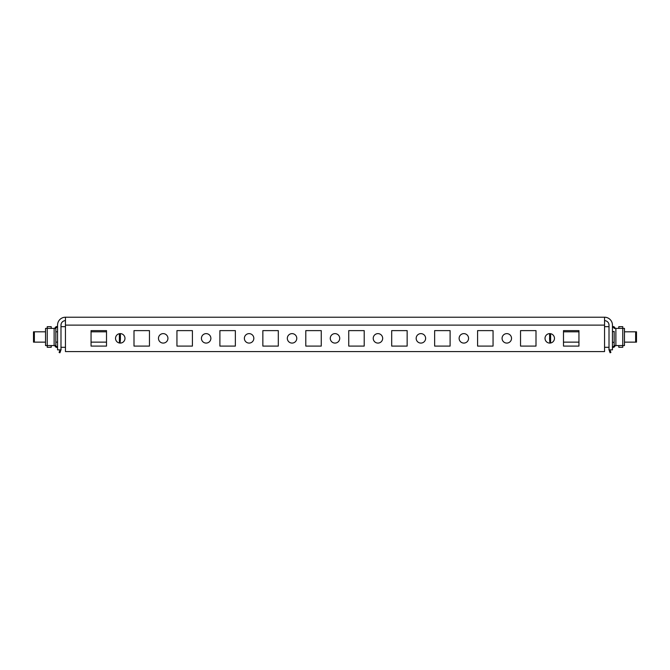 <?xml version="1.0" encoding="UTF-8"?>
<svg xmlns="http://www.w3.org/2000/svg" width="670" height="670" viewBox="0 0 670 670"><rect width="100%" height="100%" fill="white"/><g stroke="black" fill="none" stroke-linecap="round" stroke-linejoin="round"><path stroke-width="1" d="M120.257 333.627A4.723 4.723 0 0 0 115.533 338.35A4.723 4.723 0 0 0 120.257 343.082A4.723 4.723 0 0 0 124.98 338.35A4.723 4.723 0 0 0 120.257 333.627A52.051 48.106 180 0 1 120.416 336.516A52.051 19.874 0 0 1 120.089 338.417A51.724 47.804 180 0 1 120.089 340A52.051 19.874 180 0 0 120.416 338.099L120.181 338.099M163.204 333.627A4.723 4.723 0 0 0 158.48 338.35A4.723 4.723 0 0 0 163.204 343.082A4.723 4.723 0 0 0 167.927 338.35A4.723 4.723 0 0 0 163.204 333.627M206.151 333.627A4.723 4.723 0 0 0 201.427 338.35A4.723 4.723 0 0 0 206.151 343.082A4.723 4.723 0 0 0 210.874 338.35A4.723 4.723 0 0 0 206.151 333.627M249.106 333.627A4.723 4.723 0 0 0 244.374 338.35A4.723 4.723 0 0 0 249.106 343.082A4.723 4.723 0 0 0 253.829 338.35A4.723 4.723 0 0 0 249.106 333.627M292.053 333.627A4.723 4.723 0 0 0 287.329 338.35A4.723 4.723 0 0 0 292.053 343.082A4.723 4.723 0 0 0 296.776 338.35A4.723 4.723 0 0 0 292.053 333.627M335 333.627A4.723 4.723 0 0 0 330.276 338.35A4.723 4.723 0 0 0 335 343.082A4.723 4.723 0 0 0 339.724 338.35A4.723 4.723 0 0 0 335 333.627M377.947 333.627A4.723 4.723 0 0 0 373.224 338.35A4.723 4.723 0 0 0 377.947 343.082A4.723 4.723 0 0 0 382.671 338.35A4.723 4.723 0 0 0 377.947 333.627M420.894 333.627A4.723 4.723 0 0 0 416.171 338.35A4.723 4.723 0 0 0 420.894 343.082A4.723 4.723 0 0 0 425.626 338.35A4.723 4.723 0 0 0 420.894 333.627M463.849 333.627A4.723 4.723 0 0 0 459.126 338.35A4.723 4.723 0 0 0 463.849 343.082A4.723 4.723 0 0 0 468.573 338.35A4.723 4.723 0 0 0 463.849 333.627M506.796 333.627A4.723 4.723 0 0 0 502.073 338.35A4.723 4.723 0 0 0 506.796 343.082A4.723 4.723 0 0 0 511.52 338.35A4.723 4.723 0 0 0 506.796 333.627M549.743 333.627A4.723 4.723 0 0 0 545.02 338.35A4.723 4.723 0 0 0 549.743 343.082A4.723 4.723 0 0 0 554.467 338.35A4.723 4.723 0 0 0 549.743 333.627M604.549 320.662A4.464 4.464 0 0 1 609.013 325.126L609.013 349.866A1.717 1.717 0 0 0 609.022 349.874L612.447 349.866L612.447 325.126A7.906 7.906 0 0 0 604.549 317.22L65.451 317.22A7.906 7.906 0 0 0 57.553 325.126L57.553 349.866L60.987 349.866A1.717 1.717 0 0 0 60.978 349.866L59.915 352.78L59.111 352.487L60.066 349.866M65.451 320.662A4.464 4.464 0 0 0 60.987 325.126L60.987 349.866M604.549 317.22L604.549 351.583L65.451 351.583L65.451 317.22M106.513 330.62L91.053 330.62L91.053 346.089L106.513 346.089L106.513 330.62L91.053 330.62L91.053 331.826L106.513 331.826L106.513 330.62M149.46 330.62L134 330.62L134 346.089L149.46 346.089L149.46 330.62L134 330.62L134 346.089L149.46 346.089L149.46 330.62M192.407 330.62L176.947 330.62L176.947 346.089L192.407 346.089L192.407 330.62L176.947 330.62L176.947 346.089L192.407 346.089L192.407 330.62M235.363 330.62L219.894 330.62L219.894 346.089L235.363 346.089L235.363 330.62L219.894 330.62L219.894 346.089L235.363 346.089L235.363 330.62M278.31 330.62L262.849 330.62L262.849 346.089L278.31 346.089L278.31 330.62L262.849 330.62L262.849 346.089L278.31 346.089L278.31 330.62M321.257 330.62L305.796 330.62L305.796 346.089L321.257 346.089L321.257 330.62L305.796 330.62L305.796 346.089L321.257 346.089L321.257 330.62M364.204 330.62L348.743 330.62L348.743 346.089L364.204 346.089L364.204 330.62L348.743 330.62L348.743 346.089L364.204 346.089L364.204 330.62M407.151 330.62L391.69 330.62L391.69 346.089L407.151 346.089L407.151 330.62L391.69 330.62L391.69 346.089L407.151 346.089L407.151 330.62M450.106 330.62L434.637 330.62L434.637 346.089L450.106 346.089L450.106 330.62L434.637 330.62L434.637 346.089L450.106 346.089L450.106 330.62M493.053 330.62L477.593 330.62L477.593 346.089L493.053 346.089L493.053 330.62L477.593 330.62L477.593 346.089L493.053 346.089L493.053 330.62M536 330.62L520.54 330.62L520.54 346.089L536 346.089L536 330.62L520.54 330.62L520.54 346.089L536 346.089L536 330.62M563.487 330.62L563.487 346.089L578.947 346.089L578.947 330.62L563.487 330.62L563.487 331.826L578.947 331.826L578.947 330.62L563.487 330.62M106.513 346.089L106.513 342.135L91.053 342.135L91.053 346.089L106.513 346.089M563.487 342.135L563.487 346.089L578.947 346.089L578.947 342.135L563.487 342.135M33.5 332.689L34.363 331.826L33.5 331.826L33.5 342.135L45.526 342.135M618.804 345.569L622.757 345.569L622.757 328.392L618.804 328.392L618.804 326.675L622.757 326.675L622.757 328.392L624.474 328.392L624.474 331.826L636.5 331.826L636.5 332.689L635.637 331.826L635.637 342.135L636.5 342.135L636.5 341.273L635.637 342.135L624.474 342.135L624.474 345.569L622.757 345.569L622.757 347.286L618.804 347.286L618.804 345.569L614.164 345.569L614.164 331.399L612.447 331.826M614.164 342.563L612.447 342.135M609.013 347.286L604.549 347.286M609.013 326.675L604.549 326.675M636.5 332.689L636.5 341.273M45.526 331.826L34.363 331.826L34.363 342.135L33.5 341.273M119.394 333.71L119.394 342.998M120.072 343.074A52.051 52.051 0 0 0 120.382 339.229A52.051 48.106 180 0 0 120.416 338.099M120.382 334.732A52.051 52.051 0 0 0 120.324 333.627A52.051 48.106 0 0 1 120.382 334.732A52.051 48.106 0 0 1 120.416 335.854L120.399 335.854M120.382 336.977A52.051 19.874 180 0 1 120.416 337.446A52.051 48.106 0 0 1 120.399 338.099M550.606 342.998L550.606 333.71M549.685 333.627A52.051 51.389 -0 0 0 549.584 335.997A52.051 8.249 0 0 1 549.911 335.209A51.724 51.071 -0 0 0 549.903 336.055A51.724 51.071 -0 0 0 549.911 336.901A52.051 8.249 180 0 0 549.584 337.688A52.051 51.389 -0 0 0 549.911 342.613A51.724 8.199 180 0 0 549.911 342.881A52.051 51.389 180 0 1 549.852 342.395A52.051 51.389 180 0 1 549.584 337.965L549.593 337.965M549.852 336.977A52.051 8.249 0 0 1 549.584 336.265A52.051 51.389 180 0 1 549.593 335.997M57.553 326.248L56.104 326.776A1.717 1.717 0 0 0 54.974 328.392M57.553 327.161L56.397 327.58A0.863 0.863 0 0 0 55.836 328.392L51.196 328.392L51.196 326.675L47.243 326.675L47.243 328.392L51.196 328.392M57.553 346.792L56.397 346.373A0.863 0.863 0 0 1 55.836 345.569L55.836 328.392M57.553 347.713L56.104 347.186A1.717 1.717 0 0 1 54.974 345.569M45.526 345.569L47.243 345.569L47.243 328.392L45.526 328.392L45.526 345.569M51.196 345.569L51.196 347.286L47.243 347.286L47.243 345.569L55.836 345.569M60.987 349.841A1.717 1.717 0 0 0 60.987 348.727M60.987 325.235A1.717 1.717 0 0 0 61.054 324.364M612.447 347.713L613.896 347.186A1.717 1.717 0 0 0 615.027 345.569M612.447 346.792L613.603 346.373A0.863 0.863 0 0 0 614.164 345.569L614.164 331.399M612.447 327.161L613.603 327.58A0.863 0.863 0 0 1 614.164 328.392L615.881 328.392L615.881 345.569M612.447 326.248L613.896 326.776A1.717 1.717 0 0 1 615.027 328.392M618.804 328.392L615.881 328.392M624.474 328.392L624.474 345.569M608.946 324.364A1.717 1.717 0 0 0 609.013 325.235M609.013 348.727A1.717 1.717 0 0 0 609.013 349.841M609.934 349.866L610.889 352.487L610.085 352.78L609.022 349.874M604.549 325.126L65.451 325.126M54.119 345.569L54.119 328.392M55.836 331.826L57.553 331.826M60.987 326.675L65.451 326.675M60.987 347.286L65.451 347.286M55.836 342.135L57.553 342.135M549.852 342.395A52.051 52.051 0 0 0 549.928 343.074"/></g></svg>
